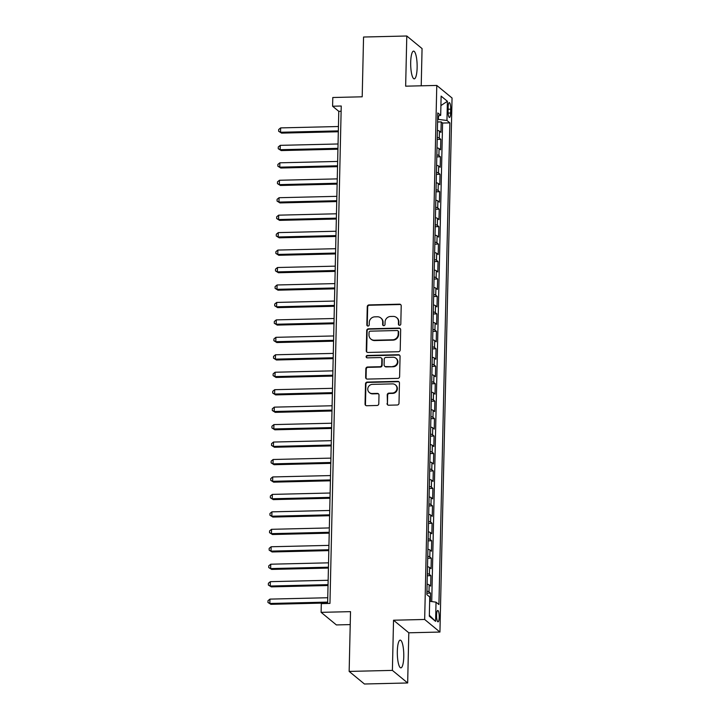 <?xml version="1.0" encoding="UTF-8"?>
<svg xmlns="http://www.w3.org/2000/svg" width="720" height="720" viewBox="0 0 720 720"><rect width="100%" height="100%" fill="white"/><g stroke="black" fill="none" stroke-linecap="round" stroke-linejoin="round"><path stroke-width="1.08" d="M399.582 325.287A1.224 1.161 -50.5 0 0 400.797 324.063L401.211 305.856A1.746 1.665 -50.5 0 0 399.555 304.182L368.991 304.911A1.746 1.665 -50.5 0 0 367.263 306.666L366.849 324.873A1.224 1.161 -50.5 0 0 368.01 326.043A1.224 1.161 -50.5 0 0 369.225 324.81L369.279 322.461A5.589 5.328 -50.5 0 1 374.832 316.845L377.379 316.782A5.589 5.328 -50.5 0 1 382.689 322.137L382.635 324.495A1.224 1.161 -50.5 0 0 383.796 325.665A1.224 1.161 -50.5 0 0 385.011 324.432L385.065 322.083A5.589 5.328 -50.5 0 1 390.618 316.467L393.165 316.413A5.589 5.328 -50.5 0 1 398.475 321.759L398.421 324.117A1.224 1.161 -50.5 0 0 399.582 325.287M403.767 656.64A13.869 3.222 88.6 0 0 400.212 640.125A13.869 3.222 88.6 0 0 397.323 651.339A13.869 3.222 88.6 0 0 400.878 667.863A13.869 3.222 88.6 0 0 403.767 656.64M417.132 67.626A13.869 3.222 88.6 0 0 413.577 51.111A13.869 3.222 88.6 0 0 410.688 62.325A13.869 3.222 88.6 0 0 414.243 78.849A13.869 3.222 88.6 0 0 417.132 67.626M439.218 617.238A5.688 1.323 88.6 0 0 437.769 610.461A5.688 1.323 88.6 0 0 436.581 615.069A5.688 1.323 88.6 0 0 438.039 621.846A5.688 1.323 88.6 0 0 439.218 617.238M387.036 403.533A1.746 1.665 -50.5 0 0 388.692 405.207L397.269 405A1.746 1.665 -50.5 0 0 398.997 403.245L399.456 383.031A1.746 1.665 -50.5 0 0 397.8 381.357L367.245 382.086A1.746 1.665 -50.5 0 0 365.508 383.841L365.049 404.055A1.746 1.665 -50.5 0 0 366.705 405.729L377.064 405.477A1.746 1.665 -50.5 0 0 378.801 403.731L378.999 395.073A1.746 1.665 -50.5 0 0 377.334 393.408L372.204 393.525A4.671 4.455 -50.5 0 1 368.064 387.495A4.671 4.455 -50.5 0 1 372.411 384.363L392.526 383.886A4.671 4.455 -50.5 0 1 396.657 389.907A4.671 4.455 -50.5 0 1 392.319 393.048L388.962 393.129A1.746 1.665 -50.5 0 0 387.225 394.884L387.45 403.875A1.746 1.665 -50.5 0 0 387.846 404.991M421.218 85.806L422.064 48.582L406.791 36L363.555 37.026L362.196 96.804L332.793 97.506L332.595 106.227L341.244 106.02L329.958 603.414L321.309 603.621L321.111 612.342L336.384 624.924L350.217 624.6M392.391 670.392L407.664 682.974L408.807 632.799L393.534 620.217L392.391 670.392L349.155 671.418L350.514 611.649L321.111 612.342M393.534 620.217L424.665 619.47L436.779 85.437L452.052 98.01L439.938 632.052L424.665 619.47M406.791 36L405.648 86.175L436.779 85.437M398.475 351.72A1.746 1.665 -50.5 0 0 400.212 349.974L400.671 329.76A1.746 1.665 -50.5 0 0 399.006 328.086L368.451 328.815A1.746 1.665 -50.5 0 0 366.714 330.561L366.255 350.775A1.746 1.665 -50.5 0 0 367.92 352.449L398.475 351.72M400.068 356.391L399.609 376.605A1.746 1.665 -50.5 0 1 397.872 378.36L367.308 379.089A1.746 1.665 -50.5 0 1 365.652 377.415L365.85 368.766A1.746 1.665 -50.5 0 1 367.587 367.011L379.98 366.714A1.746 1.665 -50.5 0 0 381.717 364.968L381.843 359.226A1.746 1.665 -50.5 0 0 380.187 357.552L367.281 357.858A1.224 1.161 -50.5 0 1 366.201 356.283A1.224 1.161 -50.5 0 1 367.335 355.464L398.403 354.726A1.746 1.665 -50.5 0 1 400.068 356.391M407.664 682.974L364.428 684L349.155 671.418M430.326 601.371L430.515 593.109L426.897 593.199M426.942 591.147A7.11 1.359 1.3 0 1 429.003 591.867L429.165 584.892L430.668 586.134L430.911 575.658L427.293 575.748M427.338 573.696A7.11 1.359 1.3 0 1 429.399 574.416L429.561 567.441L431.064 568.683L431.307 558.207L427.689 558.297M427.734 556.245A7.11 1.359 1.3 0 1 429.795 556.965L429.957 549.981L431.46 551.223L431.703 540.756L428.085 540.837M428.13 538.794A7.11 1.359 1.3 0 1 430.191 539.514L430.353 532.53L431.856 533.772L432.099 523.305L428.481 523.386M428.526 521.343A7.11 1.359 1.3 0 1 430.587 522.063L430.749 515.079L432.252 516.321L432.495 505.854L428.877 505.935M428.922 503.883A7.11 1.359 1.3 0 1 430.983 504.612L431.145 497.628L432.648 498.87L432.891 488.394L429.273 488.484M429.318 486.432A7.11 1.359 1.3 0 1 431.379 487.161L431.541 480.177L433.044 481.419L433.287 470.943L429.669 471.033M429.714 468.981A7.11 1.359 1.3 0 1 431.775 469.701L431.937 462.726L433.44 463.968L433.683 453.492L430.065 453.582M430.11 451.53A7.11 1.359 1.3 0 1 432.171 452.25L432.333 445.275L433.836 446.517L434.079 436.041L430.461 436.131M430.506 434.079A7.11 1.359 1.3 0 1 432.567 434.799L432.729 427.815L434.232 429.057L434.475 418.59L430.857 418.671M430.902 416.628A7.11 1.359 1.3 0 1 432.963 417.348L433.125 410.364L434.628 411.606L434.871 401.139L431.253 401.22M431.298 399.177A7.11 1.359 1.3 0 1 433.359 399.897L433.521 392.913L435.024 394.155L435.267 383.688L431.649 383.769M431.694 381.717A7.11 1.359 1.3 0 1 433.755 382.446L433.917 375.462L435.42 376.704L435.663 366.228L432.045 366.318M432.09 364.266A7.11 1.359 1.3 0 1 434.151 364.995L434.313 358.011L435.816 359.253L436.059 348.777L432.441 348.867M432.486 346.815A7.11 1.359 1.3 0 1 434.547 347.535L434.709 340.56L436.212 341.802L436.455 331.326L432.837 331.416M432.882 329.364A7.11 1.359 1.3 0 1 434.943 330.084L435.105 323.109L436.608 324.351L436.851 313.875L433.233 313.965M433.278 311.913A7.11 1.359 1.3 0 1 435.339 312.633L435.501 305.649L437.004 306.891L437.247 296.424L433.629 296.505M433.674 294.462A7.11 1.359 1.3 0 1 435.735 295.182L435.897 288.198L437.4 289.44L437.643 278.973L434.025 279.054M434.07 277.011A7.11 1.359 1.3 0 1 436.131 277.731L436.293 270.747L437.796 271.989L438.039 261.522L434.421 261.603M434.466 259.551A7.11 1.359 1.3 0 1 436.527 260.28L436.689 253.296L438.192 254.538L438.435 244.062L434.817 244.152M434.862 242.1A7.11 1.359 1.3 0 1 436.923 242.829L437.085 235.845L438.588 237.087L438.831 226.611L435.213 226.701M435.258 224.649A7.11 1.359 1.3 0 1 437.319 225.369L437.481 218.394L438.984 219.636L439.227 209.16L435.609 209.25M435.654 207.198A7.11 1.359 1.3 0 1 437.715 207.918L437.877 200.943L439.38 202.185L439.623 191.709L436.005 191.799M436.05 189.747A7.11 1.359 1.3 0 1 438.111 190.467L438.273 183.483L439.776 184.725L440.019 174.258L436.401 174.339M436.446 172.296A7.11 1.359 1.3 0 1 438.507 173.016L438.669 166.032L440.172 167.274L440.415 156.807L436.797 156.888M436.842 154.845A7.11 1.359 1.3 0 1 438.903 155.565L439.065 148.581L440.568 149.823L440.811 139.356L439.299 138.114A7.11 1.359 -178.7 0 0 437.247 137.385M437.193 139.437L440.811 139.356M448.146 107.064L448.065 110.907A5.517 1.278 88.6 0 0 449.478 117.468A5.517 1.278 88.6 0 0 450.621 113.013L450.711 109.17A5.517 1.278 88.6 0 0 449.298 102.609A5.517 1.278 88.6 0 0 448.146 107.064M429.66 601.281L436.032 602.172L438.921 604.548L449.856 122.868L446.958 120.483L437.652 119.313M436.032 602.172L435.6 621.369L429.318 616.203L429.759 596.997L426.87 594.621L437.796 112.941L440.685 115.317L441.126 96.12L447.399 101.286L446.958 120.483M431.73 601.569L442.584 123.039L441.207 121.896L440.964 132.372L439.461 131.13A7.11 1.359 -178.7 0 0 437.4 130.41M438.903 155.565L440.415 156.807M438.507 173.016L440.019 174.258M438.111 190.467L439.623 191.709M437.715 207.918L439.227 209.16M437.319 225.369L438.831 226.611M436.923 242.829L438.435 244.062M436.527 260.28L438.039 261.522M436.131 277.731L437.643 278.973M435.735 295.182L437.247 296.424M435.339 312.633L436.851 313.875M434.943 330.084L436.455 331.326M434.547 347.535L436.059 348.777M434.151 364.995L435.663 366.228M433.755 382.446L435.267 383.688M433.359 399.897L434.871 401.139M432.963 417.348L434.475 418.59M432.567 434.799L434.079 436.041M432.171 452.25L433.683 453.492M431.775 469.701L433.287 470.943M431.379 487.161L432.891 488.394M430.983 504.612L432.495 505.854M430.587 522.063L432.099 523.305M430.191 539.514L431.703 540.756M429.795 556.965L431.307 558.207M429.399 574.416L430.911 575.658M429.003 591.867L430.515 593.109M438.39 119.295L438.471 115.965M408.807 632.799L439.938 632.052M332.595 106.227L338.787 111.33L327.618 603.468M341.127 111.276L338.787 111.33M437.589 121.986L441.207 121.896M442.584 123.039L449.856 122.868M437.724 116.172L440.685 115.317M439.065 148.581A7.11 1.359 -178.7 0 0 437.004 147.861M438.669 166.032A7.11 1.359 -178.7 0 0 436.608 165.312M438.273 183.483A7.11 1.359 -178.7 0 0 436.212 182.763M437.877 200.943A7.11 1.359 -178.7 0 0 435.816 200.214M437.481 218.394A7.11 1.359 -178.7 0 0 435.42 217.665M437.085 235.845A7.11 1.359 -178.7 0 0 435.024 235.125M436.689 253.296A7.11 1.359 -178.7 0 0 434.628 252.576M436.293 270.747A7.11 1.359 -178.7 0 0 434.232 270.027M435.897 288.198A7.11 1.359 -178.7 0 0 433.836 287.478M435.501 305.649A7.11 1.359 -178.7 0 0 433.44 304.929M435.105 323.109A7.11 1.359 -178.7 0 0 433.044 322.38M434.709 340.56A7.11 1.359 -178.7 0 0 432.648 339.831M434.313 358.011A7.11 1.359 -178.7 0 0 432.252 357.291M433.917 375.462A7.11 1.359 -178.7 0 0 431.856 374.742M433.521 392.913A7.11 1.359 -178.7 0 0 431.46 392.193M433.125 410.364A7.11 1.359 -178.7 0 0 431.064 409.644M432.729 427.815A7.11 1.359 -178.7 0 0 430.668 427.095M432.333 445.275A7.11 1.359 -178.7 0 0 430.272 444.546M431.937 462.726A7.11 1.359 -178.7 0 0 429.876 461.997M431.541 480.177A7.11 1.359 -178.7 0 0 429.48 479.457M431.145 497.628A7.11 1.359 -178.7 0 0 429.084 496.908M430.749 515.079A7.11 1.359 -178.7 0 0 428.688 514.359M430.353 532.53A7.11 1.359 -178.7 0 0 428.292 531.81M429.957 549.981A7.11 1.359 -178.7 0 0 427.896 549.261M429.561 567.441A7.11 1.359 -178.7 0 0 427.5 566.712M429.165 584.892A7.11 1.359 -178.7 0 0 427.104 584.163M440.91 105.588L447.399 101.286M435.6 621.369L429.345 615.285M399.06 325.179A1.224 1.161 -50.5 0 1 398.835 324.459L398.889 322.101A5.589 5.328 -50.5 0 0 397.008 317.916L396.594 317.583M380.808 317.952L381.222 318.294A5.589 5.328 -50.5 0 1 383.103 322.479L383.049 324.837A1.224 1.161 -50.5 0 0 383.274 325.557M400.815 304.74A1.746 1.665 -50.5 0 0 399.969 304.524L369.405 305.253A1.746 1.665 -50.5 0 0 367.668 307.008L367.263 325.206A1.224 1.161 -50.5 0 0 367.488 325.926M400.275 328.635A1.746 1.665 -50.5 0 0 399.42 328.428L368.865 329.148A1.746 1.665 -50.5 0 0 367.128 330.903L366.669 351.117A1.746 1.665 -50.5 0 0 367.065 352.242M398.25 331.695A1.224 1.161 -50.5 0 0 397.089 330.525L370.269 331.164A1.224 1.161 -50.5 0 0 369.054 332.397L368.991 334.881A5.589 5.328 -50.5 0 0 374.301 340.227L392.634 339.795A5.589 5.328 -50.5 0 0 398.196 334.179L398.25 331.695L398.664 332.037A1.224 1.161 -50.5 0 0 398.25 331.119L397.836 330.786M370.872 339.057L371.286 339.399A5.589 5.328 -50.5 0 0 374.715 340.569L374.301 340.227M398.664 332.037L398.61 334.521A5.589 5.328 -50.5 0 1 393.048 340.128L374.715 340.569M381.258 357.921L381.672 358.254A1.746 1.665 -50.5 0 1 382.257 359.568L382.131 365.301A1.746 1.665 -50.5 0 1 380.394 367.056L368.001 367.353A1.746 1.665 -50.5 0 0 366.264 369.108L366.066 377.757A1.746 1.665 -50.5 0 0 366.462 378.873M399.672 355.275A1.746 1.665 -50.5 0 0 398.817 355.059L367.749 355.806A1.224 1.161 -50.5 0 0 366.759 357.75M392.841 366.408A4.671 4.455 -50.5 0 0 395.91 358.227A4.671 4.455 -50.5 0 0 393.048 357.246L385.956 357.417A1.746 1.665 -50.5 0 0 384.219 359.172L384.093 364.905A1.746 1.665 -50.5 0 0 385.749 366.579L393.255 366.75A4.671 4.455 -50.5 0 0 396.324 358.56L395.91 358.227M384.678 366.21L385.092 366.552A1.746 1.665 -50.5 0 0 386.163 366.921L385.749 366.579M393.255 366.75L386.163 366.921M395.388 384.858L395.802 385.2A4.671 4.455 -50.5 0 1 392.733 393.39L389.376 393.471A1.746 1.665 -50.5 0 0 387.639 395.217L387.45 403.875M369.333 392.553L369.747 392.886A4.671 4.455 -50.5 0 0 372.618 393.867L372.204 393.525M378.603 393.957A1.746 1.665 -50.5 0 0 377.748 393.741L372.618 393.867M399.06 381.915A1.746 1.665 -50.5 0 0 398.214 381.699L367.659 382.428A1.746 1.665 -50.5 0 0 365.922 384.183L365.463 404.397A1.746 1.665 -50.5 0 0 365.859 405.513M338.445 126.522L280.647 127.899L280.548 132.264L281.574 133.119L338.328 131.76M281.574 133.119L278.64 131.265L280.548 132.264L338.346 130.887M278.64 131.265L278.676 129.519L280.647 127.899M338.049 143.982L280.251 145.35L280.152 149.715L281.178 150.57L337.932 149.22M281.178 150.57L278.244 148.716L280.152 149.715L337.95 148.338M278.244 148.716L278.28 146.97L280.251 145.35M337.653 161.433L279.855 162.81L279.756 167.166L280.782 168.021L337.536 166.671M280.782 168.021L277.848 166.167L279.756 167.166L337.554 165.789M277.848 166.167L277.884 164.421L279.855 162.81M337.257 178.884L279.459 180.261L279.36 184.626L280.386 185.472L337.14 184.122M280.386 185.472L277.452 183.618L279.36 184.626L337.158 183.249M277.452 183.618L277.488 181.872L279.459 180.261M336.861 196.335L279.063 197.712L278.964 202.077L279.99 202.923L336.744 201.573M279.99 202.923L277.056 201.078L278.964 202.077L336.762 200.7M277.056 201.078L277.092 199.332L279.063 197.712M336.465 213.786L278.667 215.163L278.568 219.528L279.594 220.374L336.348 219.024M279.594 220.374L276.66 218.529L278.568 219.528L336.366 218.151M276.66 218.529L276.696 216.783L278.667 215.163M336.069 231.237L278.271 232.614L278.172 236.979L279.198 237.825L335.952 236.475M279.198 237.825L276.264 235.98L278.172 236.979L335.97 235.602M276.264 235.98L276.3 234.234L278.271 232.614M335.673 248.688L277.875 250.065L277.776 254.43L278.802 255.285L335.556 253.926M278.802 255.285L275.868 253.431L277.776 254.43L335.574 253.053M275.868 253.431L275.904 251.685L277.875 250.065M335.277 266.148L277.479 267.516L277.38 271.881L278.406 272.736L335.16 271.386M278.406 272.736L275.472 270.882L277.38 271.881L335.178 270.504M275.472 270.882L275.508 269.136L277.479 267.516M334.881 283.599L277.083 284.976L276.984 289.332L278.01 290.187L334.764 288.837M278.01 290.187L275.076 288.333L276.984 289.332L334.782 287.955M275.076 288.333L275.112 286.587L277.083 284.976M334.485 301.05L276.687 302.427L276.588 306.792L277.614 307.638L334.368 306.288M277.614 307.638L274.68 305.784L276.588 306.792L334.386 305.415M274.68 305.784L274.716 304.038L276.687 302.427M334.089 318.501L276.291 319.878L276.192 324.243L277.218 325.089L333.972 323.739M277.218 325.089L274.284 323.244L276.192 324.243L333.99 322.866M274.284 323.244L274.32 321.498L276.291 319.878M333.693 335.952L275.895 337.329L275.796 341.694L276.822 342.54L333.576 341.19M276.822 342.54L273.888 340.695L275.796 341.694L333.594 340.317M273.888 340.695L273.924 338.949L275.895 337.329M333.297 353.403L275.499 354.78L275.4 359.145L276.426 359.991L333.18 358.641M276.426 359.991L273.492 358.146L275.4 359.145L333.198 357.768M273.492 358.146L273.528 356.4L275.499 354.78M332.901 370.854L275.103 372.231L275.004 376.596L276.03 377.451L332.784 376.092M276.03 377.451L273.096 375.597L275.004 376.596L332.802 375.219M273.096 375.597L273.132 373.851L275.103 372.231M332.505 388.314L274.707 389.682L274.608 394.047L275.634 394.902L332.388 393.552M275.634 394.902L272.7 393.048L274.608 394.047L332.406 392.67M272.7 393.048L272.736 391.302L274.707 389.682M332.109 405.765L274.311 407.142L274.212 411.498L275.238 412.353L331.992 411.003M275.238 412.353L272.304 410.499L274.212 411.498L332.01 410.121M272.304 410.499L272.34 408.753L274.311 407.142M331.713 423.216L273.915 424.593L273.816 428.958L274.842 429.804L331.596 428.454M274.842 429.804L271.908 427.95L273.816 428.958L331.614 427.581M271.908 427.95L271.944 426.204L273.915 424.593M331.317 440.667L273.519 442.044L273.42 446.409L274.446 447.255L331.2 445.905M274.446 447.255L271.512 445.41L273.42 446.409L331.218 445.032M271.512 445.41L271.548 443.664L273.519 442.044M330.921 458.118L273.123 459.495L273.024 463.86L274.05 464.706L330.804 463.356M274.05 464.706L271.116 462.861L273.024 463.86L330.822 462.483M271.116 462.861L271.152 461.115L273.123 459.495M330.525 475.569L272.727 476.946L272.628 481.311L273.654 482.157L330.408 480.807M273.654 482.157L270.72 480.312L272.628 481.311L330.426 479.934M270.72 480.312L270.756 478.566L272.727 476.946M330.129 493.02L272.331 494.397L272.232 498.762L273.258 499.617L330.012 498.258M273.258 499.617L270.324 497.763L272.232 498.762L330.03 497.385M270.324 497.763L270.36 496.017L272.331 494.397M329.733 510.48L271.935 511.848L271.836 516.213L272.862 517.068L329.616 515.718M272.862 517.068L269.928 515.214L271.836 516.213L329.634 514.836M269.928 515.214L269.964 513.468L271.935 511.848M329.337 527.931L271.539 529.308L271.44 533.664L272.466 534.519L329.22 533.169M272.466 534.519L269.532 532.665L271.44 533.664L329.238 532.287M269.532 532.665L269.568 530.919L271.539 529.308M328.941 545.382L271.143 546.759L271.044 551.124L272.07 551.97L328.824 550.62M272.07 551.97L269.136 550.116L271.044 551.124L328.842 549.747M269.136 550.116L269.172 548.37L271.143 546.759M328.545 562.833L270.747 564.21L270.648 568.575L271.674 569.421L328.428 568.071M271.674 569.421L268.74 567.576L270.648 568.575L328.446 567.198M268.74 567.576L268.776 565.83L270.747 564.21M328.149 580.284L270.351 581.661L270.252 586.026L271.278 586.872L328.032 585.522M271.278 586.872L268.344 585.027L270.252 586.026L328.05 584.649M268.344 585.027L268.38 583.281L270.351 581.661M327.753 597.735L269.955 599.112L269.856 603.477L270.882 604.323L327.636 602.973M270.882 604.323L267.948 602.478L269.856 603.477L327.654 602.1M267.948 602.478L267.984 600.732L269.955 599.112M439.299 138.114L439.461 131.13M448.101 109.233L450.711 109.17M448.11 113.067L450.621 113.013"/></g></svg>

